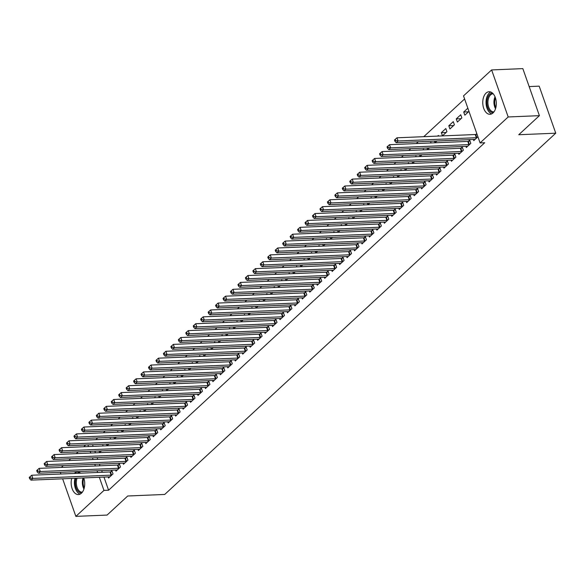 <?xml version="1.0" encoding="UTF-8"?>
<svg xmlns="http://www.w3.org/2000/svg" width="585" height="585" viewBox="0 0 585 585"><rect width="100%" height="100%" fill="white"/><g stroke="black" fill="none" stroke-linecap="round" stroke-linejoin="round"><path stroke-width="0.88" d="M493.031 112.934A11.283 6.771 87.6 0 1 490.011 114.294A11.283 6.771 87.6 0 1 483.071 105.922A11.283 6.771 87.6 0 1 486.047 93.103A11.283 6.771 87.6 0 1 489.067 91.743A11.283 6.771 87.6 0 1 496.007 100.108A11.283 6.771 87.6 0 1 493.031 112.934M83.757 477.93A11.283 6.771 87.6 0 1 81.432 493.206A11.283 6.771 87.6 0 1 78.412 494.559A11.283 6.771 87.6 0 1 71.692 478.435M74.361 473.455A11.283 6.771 87.6 0 1 74.449 473.367A11.283 6.771 87.6 0 1 77.469 472.015A11.283 6.771 87.6 0 1 80.686 473.192M464.6 98.967L423.781 136.678M418.268 141.775L416.33 143.566M410.809 148.663L408.878 150.447M403.358 155.551L401.42 157.336M395.906 162.44L393.968 164.224M388.447 169.321L386.517 171.112M380.996 176.209L379.058 177.994M373.544 183.098L371.607 184.882M366.086 189.979L364.155 191.77M358.634 196.867L356.696 198.659M351.183 203.755L349.245 205.54M343.724 210.644L341.794 212.428M336.273 217.525L334.335 219.316M328.821 224.413L326.883 226.205M321.362 231.302L319.432 233.086M313.911 238.19L311.973 239.974M306.46 245.071L304.522 246.863M299.001 251.959L297.07 253.751M291.549 258.848L289.612 260.632M284.098 265.736L282.16 267.52M276.639 272.617L274.709 274.409M269.188 279.506L267.25 281.29M261.736 286.394L259.798 288.178M254.278 293.282L252.347 295.067M246.826 300.163L244.888 301.955M239.375 307.052L237.437 308.836M231.916 313.94L229.985 315.724M224.464 320.821L222.527 322.613M217.013 327.71L215.075 329.501M209.554 334.598L207.624 336.382M202.103 341.486L200.165 343.271M194.651 348.367L192.714 350.159M187.193 355.256L185.262 357.047M179.741 362.144L177.803 363.928M172.29 369.033L170.352 370.817M164.831 375.914L162.901 377.705M157.38 382.802L155.442 384.586M149.928 389.69L147.99 391.475M142.469 396.579L140.539 398.363M135.018 403.46L133.08 405.251M127.567 410.348L125.629 412.132M120.108 417.237L118.177 419.021M112.656 424.125L110.719 425.909M105.205 431.006L103.267 432.798M97.746 437.894L95.816 439.679M463.517 95.889L491.619 69.929L508.182 116.963L480.08 142.923L463.517 95.889M508.182 116.963L539.399 115.662L522.836 68.62L491.619 69.929M529.154 86.573L539.187 86.156L555.75 133.19L164.721 494.449L127.727 496L107.077 515.071L75.86 516.379L62.632 478.815M61.374 467.422L63.312 465.631M68.825 460.534L70.763 458.75M76.284 453.646L78.214 451.861M83.735 446.764L85.673 444.973M456.256 118.894L457.375 122.068L461.85 117.936L460.731 114.762L456.256 118.894L461.031 118.689M465.931 146.36L466.333 147.493L470.801 143.362L469.682 140.188L468.475 141.299M441.353 132.663L442.472 135.844L446.94 131.713L445.821 128.532L441.353 132.663L446.128 132.466M451.02 160.136L451.423 161.27L455.898 157.138L454.779 153.957L453.572 155.076M426.991 147.99L427.562 149.614L429.434 147.888M430.18 142.989L430.911 142.309L431.138 142.945M436.117 173.906L436.512 175.039L440.988 170.908L439.869 167.734L438.662 168.846M412.081 161.76L412.652 163.39L414.524 161.657M415.27 156.758L416.008 156.078L416.235 156.721M421.207 187.683L421.609 188.816L426.077 184.684L424.959 181.504L423.752 182.615M397.171 175.537L397.749 177.16L399.621 175.434M400.359 170.535L401.098 169.855L401.325 170.491M406.297 201.452L406.699 202.585L411.175 198.454L410.056 195.28L408.849 196.392M382.268 189.306L382.839 190.937L384.711 189.204M385.457 184.304L386.188 183.624L386.414 184.268M391.394 215.229L391.789 216.362L396.264 212.231L395.146 209.05L393.939 210.161M367.358 203.083L367.928 204.706L369.8 202.98M370.546 198.081L371.285 197.394L371.512 198.037M376.484 228.998L376.886 230.132L381.354 226L380.235 222.819L379.029 223.938M352.448 216.852L353.026 218.483L354.898 216.75M355.636 211.85L356.375 211.17L356.601 211.814M361.574 242.775L361.976 243.908L366.451 239.777L365.332 236.596L364.126 237.707M337.545 230.622L338.115 232.252L339.987 230.527M340.733 225.62L341.472 224.94L341.691 225.583M346.671 256.544L347.066 257.678L351.541 253.546L350.422 250.365L349.216 251.484M322.635 244.398L323.205 246.029L325.077 244.296M325.823 239.397L326.562 238.717L326.788 239.353M331.761 270.314L332.163 271.455L336.631 267.316L335.512 264.142L334.306 265.254M307.725 258.168L308.302 259.798L310.174 258.065M310.913 253.166L311.651 252.486L311.878 253.13M316.858 284.091L317.253 285.224L321.728 281.092L320.609 277.912L319.403 279.03M292.822 271.945L293.392 273.568L295.264 271.842M296.01 266.943L296.749 266.263L296.968 266.899M301.948 297.86L302.343 298.993L306.818 294.862L305.699 291.688L304.492 292.8M277.912 285.714L278.482 287.345L280.354 285.612M281.1 280.712L281.838 280.032L282.065 280.676M287.038 311.637L287.44 312.77L291.908 308.639L290.789 305.458L289.582 306.577M263.001 299.491L263.579 301.114L265.451 299.388M266.19 294.489L266.928 293.809L267.155 294.445M272.135 325.406L272.53 326.54L277.005 322.408L275.886 319.234L274.679 320.346M248.098 313.26L248.669 314.891L250.541 313.158M251.287 308.258L252.025 307.578L252.245 308.222M257.224 339.183L257.619 340.316L262.095 336.185L260.976 333.004L259.769 334.123M233.188 327.037L233.759 328.66L235.631 326.935M236.377 322.035L237.115 321.355L237.342 321.991M242.314 352.952L242.716 354.086L247.184 349.954L246.066 346.781L244.859 347.892M218.278 340.806L218.856 342.437L220.728 340.704M221.466 335.805L222.205 335.125L222.432 335.768M227.411 366.729L227.806 367.863L232.282 363.731L231.163 360.55L229.956 361.669M203.375 354.583L203.946 356.207L205.818 354.481M206.564 349.581L207.302 348.901L207.521 349.537M212.501 380.499L212.903 381.632L217.371 377.5L216.253 374.327L215.046 375.438M188.465 368.353L189.035 369.983L190.907 368.25M191.653 363.351L192.392 362.671L192.619 363.314M197.591 394.275L197.993 395.409L202.461 391.277L201.342 388.096L200.136 389.215M173.555 382.129L174.133 383.753L176.005 382.027M176.75 377.128L177.482 376.447L177.708 377.084M182.688 408.045L183.083 409.178L187.558 405.047L186.439 401.873L185.233 402.985M158.652 395.899L159.222 397.529L161.094 395.796M161.84 390.897L162.579 390.217L162.798 390.86M167.778 421.822L168.18 422.955L172.648 418.823L171.529 415.642L170.323 416.754M143.742 409.675L144.312 411.299L146.184 409.573M146.93 404.674L147.669 403.994L147.895 404.63M152.868 435.591L153.27 436.724L157.738 432.593L156.619 429.419L155.413 430.531M128.832 423.445L129.409 425.076L131.281 423.343M132.027 418.443L132.758 417.763L132.985 418.407M137.965 449.368L138.36 450.501L142.835 446.37L141.716 443.189L140.51 444.3M113.929 437.222L114.499 438.845L116.371 437.119M117.117 432.22L117.856 431.533L118.075 432.176M123.055 463.137L123.457 464.271L127.925 460.139L126.806 456.958L125.599 458.077M99.019 450.991L99.589 452.622L101.461 450.889M102.207 445.989L102.945 445.309L103.172 445.953M108.145 476.914L108.547 478.047L113.015 473.916L111.896 470.735L110.689 471.846M92.554 444.688L93.147 446.37M94.836 451.167L95.428 452.848M97.117 457.645L97.71 459.327M99.399 464.124L99.991 465.806M101.68 470.603L102.273 472.285M103.962 477.082L108.583 490.223L484.709 142.733L480.08 142.923M115.603 470.026L115.998 471.159L120.473 467.027L119.355 463.846L118.148 464.965M106.47 444.103L107.048 445.733L108.92 444M109.666 439.101L110.397 438.421L110.623 439.064M130.506 456.249L130.908 457.382L135.376 453.251L134.257 450.077L133.051 451.189M121.38 430.333L121.951 431.957L123.823 430.231M124.568 425.332L125.307 424.651L125.534 425.288M145.416 442.479L145.819 443.613L150.286 439.481L149.168 436.3L147.961 437.419M136.29 416.557L136.861 418.187L138.733 416.454M139.479 411.555L140.217 410.875L140.437 411.518M160.327 428.703L160.721 429.836L165.197 425.704L164.078 422.531L162.871 423.642M151.193 402.787L151.771 404.41L153.643 402.685M154.389 397.785L155.12 397.105L155.347 397.741M175.229 414.933L175.632 416.067L180.1 411.935L178.981 408.754L177.774 409.873M166.103 389.01L166.674 390.641L168.546 388.908M169.292 384.009L170.03 383.329L170.257 383.972M190.14 401.156L190.542 402.297L195.01 398.158L193.891 394.985L192.684 396.096M181.014 375.241L181.584 376.864L183.456 375.139M184.202 370.239L184.94 369.559L185.16 370.195M205.05 387.387L205.445 388.52L209.92 384.389L208.801 381.208L207.595 382.327M195.917 361.464L196.494 363.095L198.366 361.369M199.112 356.462L199.843 355.782L200.07 356.426M219.953 373.61L220.355 374.751L224.823 370.619L223.704 367.438L222.497 368.55M210.827 347.695L211.397 349.325L213.269 347.592M214.015 342.693L214.754 342.013L214.98 342.649M234.863 359.841L235.258 360.974L239.733 356.843L238.614 353.662L237.408 354.781M225.737 333.925L226.307 335.549L228.179 333.823M228.925 328.924L229.664 328.236L229.883 328.88M249.773 346.071L250.168 347.205L254.643 343.073L253.524 339.892L252.318 341.004M240.64 320.149L241.217 321.779L243.089 320.046M243.828 315.147L244.567 314.467L244.793 315.11M264.676 332.295L265.078 333.428L269.546 329.296L268.427 326.116L267.221 327.234M255.55 306.379L256.12 308.002L257.992 306.277M258.738 301.377L259.477 300.69L259.703 301.333M279.586 318.525L279.981 319.659L284.456 315.527L283.337 312.346L282.131 313.458M270.46 292.602L271.03 294.233L272.902 292.5M273.648 287.601L274.387 286.921L274.606 287.564M294.496 304.748L294.891 305.882L299.366 301.75L298.248 298.577L297.041 299.688M285.363 278.833L285.941 280.456L287.813 278.731M288.551 273.831L289.29 273.151L289.517 273.787M309.399 290.979L309.801 292.112L314.269 287.981L313.15 284.8L311.944 285.919M300.273 265.056L300.844 266.687L302.716 264.954M303.461 260.054L304.2 259.374L304.427 260.018M324.309 277.202L324.704 278.336L329.18 274.204L328.061 271.03L326.854 272.142M315.183 251.287L315.754 252.91L317.626 251.184M318.372 246.285L319.11 245.605L319.33 246.241M339.212 263.433L339.614 264.566L344.09 260.435L342.971 257.254L341.764 258.373M330.086 237.51L330.664 239.141L332.536 237.408M333.274 232.508L334.013 231.828L334.24 232.472M354.122 249.656L354.525 250.789L358.993 246.658L357.874 243.484L356.667 244.596M344.996 223.741L345.567 225.364L347.439 223.638M348.185 218.739L348.923 218.059L349.15 218.695M369.033 235.887L369.427 237.02L373.903 232.888L372.784 229.708L371.577 230.826M359.907 209.964L360.477 211.595L362.349 209.861M363.095 204.962L363.833 204.282L364.053 204.925M383.935 222.11L384.338 223.243L388.813 219.112L387.694 215.938L386.488 217.05M374.809 196.194L375.387 197.818L377.259 196.092M377.998 191.193L378.736 190.513L378.963 191.149M398.846 208.34L399.248 209.474L403.716 205.342L402.597 202.161L401.39 203.28M389.72 182.418L390.29 184.048L392.162 182.315M392.908 177.416L393.647 176.736L393.873 177.379M413.756 194.564L414.151 195.697L418.626 191.566L417.507 188.392L416.301 189.503M404.63 168.648L405.2 170.272L407.072 168.546M407.818 163.646L408.549 162.966L408.776 163.603M428.659 180.794L429.061 181.928L433.536 177.796L432.417 174.615L431.211 175.734M419.533 154.871L420.11 156.502L421.982 154.769M422.721 149.87L423.46 149.19L423.686 149.833M443.569 167.017L443.971 168.158L448.439 164.019L447.32 160.846L446.114 161.957M434.443 141.102L435.013 142.725L436.885 141M437.631 136.1L438.37 135.42L438.596 136.056M458.479 153.248L458.874 154.381L463.349 150.25L462.23 147.069L461.024 148.188M448.805 125.775L449.923 128.956L454.399 124.824L453.273 121.643L448.805 125.775L453.58 125.578M473.382 139.471L473.784 140.612L477.923 136.788M475.934 134.411L476.804 133.607M468.49 111.808L463.715 112.006L464.834 115.186L468.965 111.362M463.715 112.006L467.846 108.181M60.942 474.011L60.35 472.329M108.583 490.223L103.962 490.413L75.86 516.379M539.399 115.662L518.756 134.733L555.75 133.19M87.925 444.878L88.518 446.56M90.207 451.357L90.799 453.039M92.489 457.836L93.081 459.517M94.77 464.322L95.362 466.004M97.051 470.801L97.644 472.483M99.333 477.28L103.962 490.413M111.113 475.144L109.995 471.963L31.722 475.232L32.84 478.413L111.113 475.144A1.448 0.526 160.6 0 0 111.596 475.078L111.808 475.027M30.442 478.04L29.996 476.768L29.25 477.455L29.696 478.727L30.442 478.04L32.84 478.413L30.976 480.131L109.249 476.863A1.448 0.526 160.6 0 1 109.629 476.899L109.753 476.929M109.995 471.963A1.448 0.526 160.6 0 0 110.477 471.898L112.174 471.517M31.722 475.232L29.996 476.768M29.696 478.727L30.976 480.131M118.565 468.256L117.446 465.075L39.173 468.351L40.292 471.525L118.565 468.256A1.448 0.526 160.6 0 0 119.055 468.19L119.267 468.139M37.893 471.152L37.447 469.879L36.701 470.567L37.155 471.839L37.893 471.152L40.292 471.525L38.434 473.25L116.7 469.974A1.448 0.526 160.6 0 1 117.08 470.011L117.205 470.04M117.446 465.075A1.448 0.526 160.6 0 0 117.936 465.009L119.625 464.629M39.173 468.351L37.447 469.879M37.155 471.839L38.434 473.25M126.024 461.368L124.897 458.194L46.632 461.463L47.751 464.636L126.024 461.368A1.448 0.526 160.6 0 0 126.506 461.302L126.718 461.258M45.352 464.263L44.906 462.991L44.16 463.686L44.606 464.951L45.352 464.263L47.751 464.636L45.886 466.362L124.159 463.093A1.448 0.526 160.6 0 1 124.532 463.123L124.663 463.159M124.897 458.194A1.448 0.526 160.6 0 0 125.387 458.121L127.084 457.748M46.632 461.463L44.906 462.991M44.606 464.951L45.886 466.362M81.739 492.899A9.762 5.857 87.6 0 1 75.311 482.888A9.762 5.857 87.6 0 1 75.977 478.252M77.066 478.208A9.038 5.426 -92.4 0 0 76.321 482.881A9.038 5.426 -92.4 0 0 82.134 492.16A9.038 5.426 -92.4 0 0 82.368 492.139M79.194 472.307A11.21 6.727 -92.4 0 0 77.688 473.316M74.982 478.296A11.21 6.727 -92.4 0 0 74.441 482.844A11.21 6.727 -92.4 0 0 80.101 494.12M493.345 112.627A9.762 5.857 87.6 0 1 486.91 102.616A9.762 5.857 87.6 0 1 492.526 93.125M493.221 93.827A9.038 5.426 -92.4 0 0 492.979 93.827A9.038 5.426 -92.4 0 0 487.919 102.609A9.038 5.426 -92.4 0 0 493.733 111.889A9.038 5.426 -92.4 0 0 493.974 111.874M490.793 92.035A11.21 6.727 -92.4 0 0 486.04 102.58A11.21 6.727 -92.4 0 0 491.707 113.856M133.475 454.486L132.356 451.306L54.083 454.574L55.202 457.755L133.475 454.486A1.448 0.526 160.6 0 0 133.958 454.413L134.17 454.369M52.804 457.382L52.357 456.11L51.612 456.797L52.058 458.07L52.804 457.382L55.202 457.755L53.337 459.474L131.61 456.205A1.448 0.526 160.6 0 1 131.991 456.234L132.115 456.271M132.356 451.306A1.448 0.526 160.6 0 0 132.839 451.24L134.535 450.859M54.083 454.574L52.357 456.11M52.058 458.07L53.337 459.474M140.927 447.598L139.808 444.417L61.535 447.686L62.654 450.867L140.927 447.598A1.448 0.526 160.6 0 0 141.416 447.532L141.629 447.481M60.255 450.494L59.809 449.221L59.063 449.909L59.516 451.181L60.255 450.494L62.654 450.867L60.796 452.585L139.062 449.317A1.448 0.526 160.6 0 1 139.442 449.353L139.566 449.382M139.808 444.417A1.448 0.526 160.6 0 0 140.298 444.351L141.987 443.971M61.535 447.686L59.809 449.221M59.516 451.181L60.796 452.585M148.385 440.71L147.259 437.529L68.993 440.805L70.112 443.978L148.385 440.71A1.448 0.526 160.6 0 0 148.868 440.644L149.08 440.593M67.714 443.605L67.268 442.333L66.522 443.02L66.968 444.293L67.714 443.605L70.112 443.978L68.248 445.704L146.521 442.435A1.448 0.526 160.6 0 1 146.893 442.465L147.025 442.494M147.259 437.529A1.448 0.526 160.6 0 0 147.749 437.463L149.446 437.083M68.993 440.805L67.268 442.333M66.968 444.293L68.248 445.704M155.837 433.821L154.718 430.648L76.445 433.916L77.564 437.09L155.837 433.821A1.448 0.526 160.6 0 0 156.319 433.756L156.531 433.712M75.165 436.717L74.719 435.445L73.973 436.139L74.419 437.404L75.165 436.717L77.564 437.09L75.699 438.816L153.972 435.547A1.448 0.526 160.6 0 1 154.352 435.576L154.477 435.613M154.718 430.648A1.448 0.526 160.6 0 0 155.201 430.575L156.897 430.202M76.445 433.916L74.719 435.445M74.419 437.404L75.699 438.816M163.288 426.94L162.169 423.759L83.896 427.028L85.015 430.209L163.288 426.94A1.448 0.526 160.6 0 0 163.778 426.867L163.99 426.823M82.617 429.836L82.171 428.564L81.425 429.251L81.878 430.523L82.617 429.836L85.015 430.209L83.158 431.927L161.423 428.659A1.448 0.526 160.6 0 1 161.804 428.688L161.928 428.725M162.169 423.759A1.448 0.526 160.6 0 0 162.659 423.694L164.348 423.313M83.896 427.028L82.171 428.564M81.878 430.523L83.158 431.927M170.747 420.052L169.621 416.871L91.355 420.14L92.474 423.321L170.747 420.052A1.448 0.526 160.6 0 0 171.229 419.986L171.442 419.935M90.075 422.948L89.629 421.675L88.883 422.363L89.329 423.635L90.075 422.948L92.474 423.321L90.609 425.039L168.882 421.77A1.448 0.526 160.6 0 1 169.255 421.807L169.387 421.836M169.621 416.871A1.448 0.526 160.6 0 0 170.111 416.805L171.807 416.425M91.355 420.14L89.629 421.675M89.329 423.635L90.609 425.039M178.198 413.164L177.079 409.99L98.806 413.259L99.925 416.432L178.198 413.164A1.448 0.526 160.6 0 0 178.681 413.098L178.893 413.047M97.527 416.059L97.081 414.787L96.335 415.474L96.781 416.747L97.527 416.059L99.925 416.432L98.061 418.158L176.334 414.889A1.448 0.526 160.6 0 1 176.714 414.919L176.838 414.955M177.079 409.99A1.448 0.526 160.6 0 0 177.562 409.917L179.259 409.537M98.806 413.259L97.081 414.787M96.781 416.747L98.061 418.158M185.65 406.275L184.531 403.102L106.258 406.37L107.377 409.551L185.65 406.275A1.448 0.526 160.6 0 0 186.14 406.209L186.352 406.166M104.978 409.171L104.532 407.906L103.786 408.593L104.24 409.866L104.978 409.171L107.377 409.551L105.519 411.27L183.785 408.001A1.448 0.526 160.6 0 1 184.165 408.03L184.29 408.067M184.531 403.102A1.448 0.526 160.6 0 0 185.021 403.036L186.71 402.655M106.258 406.37L104.532 407.906M104.24 409.866L105.519 411.27M193.108 399.394L191.982 396.213L113.717 399.482L114.835 402.663L193.108 399.394A1.448 0.526 160.6 0 0 193.591 399.321L193.803 399.277M112.437 402.29L111.991 401.017L111.245 401.705L111.691 402.977L112.437 402.29L114.835 402.663L112.971 404.381L191.244 401.113A1.448 0.526 160.6 0 1 191.617 401.142L191.748 401.178M191.982 396.213A1.448 0.526 160.6 0 0 192.472 396.147L194.169 395.767M113.717 399.482L111.991 401.017M111.691 402.977L112.971 404.381M200.56 392.506L199.441 389.325L121.168 392.593L122.287 395.774L200.56 392.506A1.448 0.526 160.6 0 0 201.043 392.44L201.255 392.389M119.888 395.401L119.442 394.129L118.696 394.816L119.143 396.089L119.888 395.401L122.287 395.774L120.422 397.5L198.695 394.224A1.448 0.526 160.6 0 1 199.076 394.261L199.2 394.29M199.441 389.325A1.448 0.526 160.6 0 0 199.924 389.259L201.62 388.879M121.168 392.593L119.442 394.129M119.143 396.089L120.422 397.5M208.011 385.617L206.893 382.444L128.62 385.712L129.738 388.886L208.011 385.617A1.448 0.526 160.6 0 0 208.501 385.552L208.713 385.5M127.34 388.513L126.894 387.241L126.148 387.928L126.601 389.2L127.34 388.513L129.738 388.886L127.881 390.612L206.147 387.343A1.448 0.526 160.6 0 1 206.527 387.372L206.651 387.409M206.893 382.444A1.448 0.526 160.6 0 0 207.382 382.371L209.072 381.99M128.62 385.712L126.894 387.241M126.601 389.2L127.881 390.612M215.463 378.729L214.344 375.555L136.078 378.824L137.197 382.005L215.463 378.729A1.448 0.526 160.6 0 0 215.953 378.663L216.165 378.619M134.799 381.625L134.353 380.36L133.607 381.047L134.053 382.319L134.799 381.625L137.197 382.005L135.332 383.723L213.605 380.455A1.448 0.526 160.6 0 1 213.978 380.484L214.103 380.521M214.344 375.555A1.448 0.526 160.6 0 0 214.834 375.49L216.53 375.109M136.078 378.824L134.353 380.36M134.053 382.319L135.332 383.723M222.922 371.848L221.803 368.667L143.53 371.936L144.649 375.117L222.922 371.848A1.448 0.526 160.6 0 0 223.404 371.775L223.616 371.731M142.25 374.744L141.804 373.471L141.058 374.159L141.504 375.431L142.25 374.744L144.649 375.117L142.784 376.835L221.057 373.566A1.448 0.526 160.6 0 1 221.437 373.603L221.561 373.632M221.803 368.667A1.448 0.526 160.6 0 0 222.285 368.601L223.982 368.221M143.53 371.936L141.804 373.471M141.504 375.431L142.784 376.835M230.373 364.96L229.254 361.779L150.981 365.055L152.1 368.228L230.373 364.96A1.448 0.526 160.6 0 0 230.863 364.894L231.075 364.843M149.701 367.855L149.255 366.583L148.51 367.27L148.956 368.543L149.701 367.855L152.1 368.228L150.235 369.954L228.508 366.678A1.448 0.526 160.6 0 1 228.889 366.715L229.013 366.744M229.254 361.779A1.448 0.526 160.6 0 0 229.737 361.713L231.433 361.333M150.981 365.055L149.255 366.583M148.956 368.543L150.235 369.954M237.824 358.071L236.706 354.898L158.44 358.166L159.559 361.34L237.824 358.071A1.448 0.526 160.6 0 0 238.314 358.005L238.526 357.954M157.16 360.967L156.714 359.695L155.968 360.389L156.414 361.654L157.16 360.967L159.559 361.34L157.694 363.066L235.967 359.797A1.448 0.526 160.6 0 1 236.34 359.826L236.464 359.863M236.706 354.898A1.448 0.526 160.6 0 0 237.196 354.824L238.892 354.452M158.44 358.166L156.714 359.695M156.414 361.654L157.694 363.066M245.283 351.19L244.164 348.009L165.891 351.278L167.01 354.459L245.283 351.19A1.448 0.526 160.6 0 0 245.766 351.117L245.978 351.073M164.612 354.079L164.166 352.813L163.42 353.501L163.866 354.773L164.612 354.079L167.01 354.459L165.145 356.177L243.418 352.909A1.448 0.526 160.6 0 1 243.799 352.938L243.923 352.974M244.164 348.009A1.448 0.526 160.6 0 0 244.647 347.943L246.343 347.563M165.891 351.278L164.166 352.813M163.866 354.773L165.145 356.177M252.735 344.302L251.616 341.121L173.343 344.389L174.462 347.57L252.735 344.302A1.448 0.526 160.6 0 0 253.225 344.236L253.437 344.185M172.063 347.197L171.617 345.925L170.871 346.612L171.317 347.885L172.063 347.197L174.462 347.57L172.597 349.289L250.87 346.02A1.448 0.526 160.6 0 1 251.25 346.057L251.374 346.086M251.616 341.121A1.448 0.526 160.6 0 0 252.098 341.055L253.795 340.675M173.343 344.389L171.617 345.925M171.317 347.885L172.597 349.289M260.186 337.413L259.067 334.232L180.802 337.508L181.92 340.682L260.186 337.413A1.448 0.526 160.6 0 0 260.676 337.348L260.888 337.296M179.522 340.309L179.076 339.037L178.33 339.724L178.776 340.996L179.522 340.309L181.92 340.682L180.056 342.408L258.329 339.139A1.448 0.526 160.6 0 1 258.702 339.168L258.826 339.198M259.067 334.232A1.448 0.526 160.6 0 0 259.557 334.167L261.254 333.786M180.802 337.508L179.076 339.037M178.776 340.996L180.056 342.408M267.645 330.525L266.526 327.351L188.253 330.62L189.372 333.794L267.645 330.525A1.448 0.526 160.6 0 0 268.127 330.459L268.339 330.415M186.973 333.421L186.527 332.148L185.781 332.843L186.227 334.108L186.973 333.421L189.372 333.794L187.507 335.519L265.78 332.251A1.448 0.526 160.6 0 1 266.16 332.28L266.285 332.317M266.526 327.351A1.448 0.526 160.6 0 0 267.009 327.278L268.705 326.905M188.253 330.62L186.527 332.148M186.227 334.108L187.507 335.519M275.096 323.644L273.977 320.463L195.704 323.732L196.823 326.913L275.096 323.644A1.448 0.526 160.6 0 0 275.586 323.571L275.798 323.527M194.425 326.54L193.979 325.267L193.233 325.955L193.679 327.227L194.425 326.54L196.823 326.913L194.959 328.631L273.232 325.362A1.448 0.526 160.6 0 1 273.612 325.392L273.736 325.428M273.977 320.463A1.448 0.526 160.6 0 0 274.46 320.397L276.157 320.017M195.704 323.732L193.979 325.267M193.679 327.227L194.959 328.631M282.548 316.756L281.429 313.575L203.163 316.843L204.282 320.024L282.548 316.756A1.448 0.526 160.6 0 0 283.038 316.69L283.25 316.639M201.883 319.651L201.437 318.379L200.692 319.066L201.138 320.339L201.883 319.651L204.282 320.024L202.417 321.743L280.69 318.474A1.448 0.526 160.6 0 1 281.063 318.511L281.188 318.54M281.429 313.575A1.448 0.526 160.6 0 0 281.919 313.509L283.615 313.129M203.163 316.843L201.437 318.379M201.138 320.339L202.417 321.743M290.006 309.867L288.888 306.694L210.615 309.962L211.733 313.136L290.006 309.867A1.448 0.526 160.6 0 0 290.489 309.801L290.701 309.75M209.335 312.763L208.889 311.491L208.143 312.178L208.589 313.45L209.335 312.763L211.733 313.136L209.869 314.862L288.142 311.593A1.448 0.526 160.6 0 1 288.522 311.622L288.646 311.659M288.888 306.694A1.448 0.526 160.6 0 0 289.37 306.62L291.067 306.24M210.615 309.962L208.889 311.491M208.589 313.45L209.869 314.862M297.458 302.979L296.339 299.805L218.066 303.074L219.185 306.255L297.458 302.979A1.448 0.526 160.6 0 0 297.948 302.913L298.16 302.869M216.786 305.875L216.34 304.602L215.594 305.297L216.04 306.569L216.786 305.875L219.185 306.255L217.32 307.973L295.593 304.705A1.448 0.526 160.6 0 1 295.973 304.734L296.098 304.77M296.339 299.805A1.448 0.526 160.6 0 0 296.822 299.739L298.518 299.359M218.066 303.074L216.34 304.602M216.04 306.569L217.32 307.973M304.909 296.098L303.79 292.917L225.525 296.185L226.644 299.366L304.909 296.098A1.448 0.526 160.6 0 0 305.399 296.025L305.611 295.981M224.245 298.993L223.792 297.721L223.053 298.408L223.499 299.681L224.245 298.993L226.644 299.366L224.779 301.085L303.052 297.816A1.448 0.526 160.6 0 1 303.425 297.845L303.549 297.882M303.79 292.917A1.448 0.526 160.6 0 0 304.28 292.851L305.977 292.471M225.525 296.185L223.792 297.721M223.499 299.681L224.779 301.085M312.368 289.209L311.249 286.028L232.976 289.297L234.095 292.478L312.368 289.209A1.448 0.526 160.6 0 0 312.851 289.144L313.063 289.092M231.697 292.105L231.25 290.833L230.505 291.52L230.951 292.792L231.697 292.105L234.095 292.478L232.23 294.196L310.503 290.928A1.448 0.526 160.6 0 1 310.884 290.964L311.008 290.994M311.249 286.028A1.448 0.526 160.6 0 0 311.732 285.963L313.428 285.582M232.976 289.297L231.25 290.833M230.951 292.792L232.23 294.196M319.82 282.321L318.701 279.147L240.428 282.416L241.546 285.59L319.82 282.321A1.448 0.526 160.6 0 0 320.309 282.255L320.522 282.204M239.148 285.217L238.702 283.944L237.956 284.632L238.402 285.904L239.148 285.217L241.546 285.59L239.682 287.315L317.955 284.047A1.448 0.526 160.6 0 1 318.335 284.076L318.459 284.113M318.701 279.147A1.448 0.526 160.6 0 0 319.183 279.074L320.88 278.694M240.428 282.416L238.702 283.944M238.402 285.904L239.682 287.315M327.271 275.433L326.152 272.259L247.886 275.528L249.005 278.709L327.271 275.433A1.448 0.526 160.6 0 0 327.761 275.367L327.973 275.323M246.607 278.328L246.153 277.063L245.415 277.751L245.861 279.023L246.607 278.328L249.005 278.709L247.141 280.427L325.414 277.158A1.448 0.526 160.6 0 1 325.786 277.188L325.911 277.224M326.152 272.259A1.448 0.526 160.6 0 0 326.642 272.193L328.339 271.813M247.886 275.528L246.153 277.063M245.861 279.023L247.141 280.427M334.73 268.552L333.611 265.371L255.338 268.639L256.457 271.82L334.73 268.552A1.448 0.526 160.6 0 0 335.212 268.478L335.424 268.435M254.058 271.447L253.612 270.175L252.866 270.862L253.312 272.135L254.058 271.447L256.457 271.82L254.592 273.539L332.865 270.27A1.448 0.526 160.6 0 1 333.245 270.307L333.37 270.336M333.611 265.371A1.448 0.526 160.6 0 0 334.093 265.305L335.79 264.925M255.338 268.639L253.612 270.175M253.312 272.135L254.592 273.539M342.181 261.663L341.062 258.482L262.789 261.751L263.908 264.932L342.181 261.663A1.448 0.526 160.6 0 0 342.664 261.597L342.883 261.546M261.51 264.559L261.064 263.287L260.318 263.974L260.764 265.246L261.51 264.559L263.908 264.932L262.043 266.658L340.316 263.382A1.448 0.526 160.6 0 1 340.697 263.418L340.821 263.447M341.062 258.482A1.448 0.526 160.6 0 0 341.545 258.416L343.241 258.036M262.789 261.751L261.064 263.287M260.764 265.246L262.043 266.658M349.633 254.775L348.514 251.601L270.248 254.87L271.367 258.043L349.633 254.775A1.448 0.526 160.6 0 0 350.123 254.709L350.335 254.658M268.968 257.671L268.515 256.398L267.776 257.093L268.222 258.358L268.968 257.671L271.367 258.043L269.502 259.769L347.775 256.501A1.448 0.526 160.6 0 1 348.148 256.53L348.272 256.566M348.514 251.601A1.448 0.526 160.6 0 0 349.004 251.528L350.7 251.155M270.248 254.87L268.515 256.398M268.222 258.358L269.502 259.769M357.091 247.894L355.972 244.713L277.7 247.981L278.818 251.162L357.091 247.894A1.448 0.526 160.6 0 0 357.574 247.821L357.786 247.777M276.42 250.782L275.974 249.517L275.228 250.204L275.674 251.477L276.42 250.782L278.818 251.162L276.954 252.881L355.227 249.612A1.448 0.526 160.6 0 1 355.607 249.641L355.731 249.678M355.972 244.713A1.448 0.526 160.6 0 0 356.455 244.647L358.152 244.267M277.7 247.981L275.974 249.517M275.674 251.477L276.954 252.881M364.543 241.005L363.424 237.824L285.151 241.093L286.27 244.274L364.543 241.005A1.448 0.526 160.6 0 0 365.025 240.94L365.245 240.888M283.871 243.901L283.425 242.629L282.679 243.316L283.125 244.589L283.871 243.901L286.27 244.274L284.405 245.992L362.678 242.724A1.448 0.526 160.6 0 1 363.058 242.76L363.183 242.79M363.424 237.824A1.448 0.526 160.6 0 0 363.907 237.759L365.603 237.378M285.151 241.093L283.425 242.629M283.125 244.589L284.405 245.992M371.994 234.117L370.875 230.936L292.61 234.212L293.728 237.386L371.994 234.117A1.448 0.526 160.6 0 0 372.484 234.051L372.696 234M291.33 237.013L290.877 235.74L290.138 236.428L290.584 237.7L291.33 237.013L293.728 237.386L291.864 239.111L370.137 235.835A1.448 0.526 160.6 0 1 370.51 235.872L370.634 235.901M370.875 230.936A1.448 0.526 160.6 0 0 371.365 230.87L373.062 230.49M292.61 234.212L290.877 235.74M290.584 237.7L291.864 239.111M379.453 227.229L378.334 224.055L300.061 227.324L301.18 230.497L379.453 227.229A1.448 0.526 160.6 0 0 379.936 227.163L380.148 227.119M298.781 230.124L298.335 228.852L297.589 229.547L298.036 230.812L298.781 230.124L301.18 230.497L299.315 232.223L377.588 228.954A1.448 0.526 160.6 0 1 377.968 228.984L378.093 229.02M378.334 224.055A1.448 0.526 160.6 0 0 378.817 223.982L380.513 223.609M300.061 227.324L298.335 228.852M298.036 230.812L299.315 232.223M386.904 220.348L385.786 217.167L307.513 220.435L308.631 223.616L386.904 220.348A1.448 0.526 160.6 0 0 387.387 220.274L387.606 220.231M306.233 223.243L305.787 221.971L305.041 222.658L305.487 223.931L306.233 223.243L308.631 223.616L306.767 225.335L385.04 222.066A1.448 0.526 160.6 0 1 385.42 222.095L385.544 222.132M385.786 217.167A1.448 0.526 160.6 0 0 386.268 217.101L387.965 216.721M307.513 220.435L305.787 221.971M305.487 223.931L306.767 225.335M394.356 213.459L393.237 210.278L314.971 213.547L316.09 216.728L394.356 213.459A1.448 0.526 160.6 0 0 394.846 213.393L395.058 213.342M313.692 216.355L313.238 215.083L312.5 215.77L312.946 217.042L313.692 216.355L316.09 216.728L314.225 218.446L392.498 215.178A1.448 0.526 160.6 0 1 392.871 215.214L392.996 215.243M393.237 210.278A1.448 0.526 160.6 0 0 393.727 210.212L395.423 209.832M314.971 213.547L313.238 215.083M312.946 217.042L314.225 218.446M401.815 206.571L400.696 203.39L322.423 206.666L323.542 209.839L401.815 206.571A1.448 0.526 160.6 0 0 402.297 206.505L402.509 206.454M321.143 209.467L320.697 208.194L319.951 208.882L320.397 210.154L321.143 209.467L323.542 209.839L321.677 211.565L399.95 208.297A1.448 0.526 160.6 0 1 400.33 208.326L400.454 208.355M400.696 203.39A1.448 0.526 160.6 0 0 401.178 203.324L402.875 202.944M322.423 206.666L320.697 208.194M320.397 210.154L321.677 211.565M409.266 199.682L408.147 196.509L329.874 199.777L330.993 202.951L409.266 199.682A1.448 0.526 160.6 0 0 409.749 199.617L409.968 199.573M328.594 202.578L328.148 201.306L327.403 202L327.849 203.266L328.594 202.578L330.993 202.951L329.128 204.677L407.401 201.408A1.448 0.526 160.6 0 1 407.782 201.437L407.906 201.474M408.147 196.509A1.448 0.526 160.6 0 0 408.63 196.436L410.326 196.063M329.874 199.777L328.148 201.306M327.849 203.266L329.128 204.677M416.717 192.801L415.599 189.62L337.333 192.889L338.452 196.07L416.717 192.801A1.448 0.526 160.6 0 0 417.207 192.728L417.419 192.684M336.053 195.697L335.6 194.425L334.861 195.112L335.307 196.385L336.053 195.697L338.452 196.07L336.587 197.788L414.86 194.52A1.448 0.526 160.6 0 1 415.233 194.549L415.357 194.586M415.599 189.62A1.448 0.526 160.6 0 0 416.089 189.555L417.785 189.174M337.333 192.889L335.6 194.425M335.307 196.385L336.587 197.788M424.176 185.913L423.057 182.732L344.784 186.001L345.903 189.182L424.176 185.913A1.448 0.526 160.6 0 0 424.659 185.847L424.871 185.796M343.505 188.809L343.059 187.536L342.313 188.224L342.759 189.496L343.505 188.809L345.903 189.182L344.038 190.9L422.311 187.631A1.448 0.526 160.6 0 1 422.692 187.668L422.816 187.697M423.057 182.732A1.448 0.526 160.6 0 0 423.54 182.666L425.236 182.286M344.784 186.001L343.059 187.536M342.759 189.496L344.038 190.9M431.628 179.025L430.509 175.851L352.236 179.12L353.355 182.293L431.628 179.025A1.448 0.526 160.6 0 0 432.11 178.959L432.33 178.908M350.956 181.92L350.51 180.648L349.764 181.335L350.21 182.608L350.956 181.92L353.355 182.293L351.49 184.019L429.763 180.75A1.448 0.526 160.6 0 1 430.143 180.78L430.267 180.816M430.509 175.851A1.448 0.526 160.6 0 0 430.991 175.778L432.688 175.398M352.236 179.12L350.51 180.648M350.21 182.608L351.49 184.019M439.079 172.136L437.96 168.963L359.687 172.231L360.813 175.412L439.079 172.136A1.448 0.526 160.6 0 0 439.569 172.07L439.781 172.027M358.415 175.032L357.961 173.767L357.216 174.454L357.669 175.727L358.415 175.032L360.813 175.412L358.949 177.131L437.222 173.862A1.448 0.526 160.6 0 1 437.595 173.891L437.719 173.928M437.96 168.963A1.448 0.526 160.6 0 0 438.45 168.897L440.147 168.517M359.687 172.231L357.961 173.767M357.669 175.727L358.949 177.131M446.538 165.255L445.419 162.074L367.146 165.343L368.265 168.524L446.538 165.255A1.448 0.526 160.6 0 0 447.02 165.182L447.233 165.138M365.866 168.151L365.42 166.879L364.674 167.566L365.12 168.838L365.866 168.151L368.265 168.524L366.4 170.242L444.673 166.974A1.448 0.526 160.6 0 1 445.053 167.003L445.178 167.039M445.419 162.074A1.448 0.526 160.6 0 0 445.902 162.008L447.598 161.628M367.146 165.343L365.42 166.879M365.12 168.838L366.4 170.242M453.989 158.367L452.87 155.186L374.597 158.455L375.716 161.635L453.989 158.367A1.448 0.526 160.6 0 0 454.472 158.301L454.691 158.25M373.318 161.263L372.872 159.99L372.126 160.678L372.572 161.95L373.318 161.263L375.716 161.635L373.852 163.354L452.125 160.085A1.448 0.526 160.6 0 1 452.505 160.122L452.629 160.151M452.87 155.186A1.448 0.526 160.6 0 0 453.353 155.12L455.05 154.74M374.597 158.455L372.872 159.99M372.572 161.95L373.852 163.354M461.441 151.478L460.322 148.305L382.049 151.573L383.175 154.747L461.441 151.478A1.448 0.526 160.6 0 0 461.931 151.413L462.143 151.361M380.776 154.374L380.323 153.102L379.577 153.789L380.031 155.062L380.776 154.374L383.175 154.747L381.31 156.473L459.583 153.204A1.448 0.526 160.6 0 1 459.956 153.233L460.081 153.27M460.322 148.305A1.448 0.526 160.6 0 0 460.812 148.232L462.508 147.851M382.049 151.573L380.323 153.102M380.031 155.062L381.31 156.473M468.899 144.59L467.781 141.416L389.508 144.685L390.626 147.866L468.899 144.59A1.448 0.526 160.6 0 0 469.382 144.524L469.594 144.48M388.228 147.486L387.782 146.221L387.036 146.908L387.482 148.18L388.228 147.486L390.626 147.866L388.762 149.584L467.035 146.316A1.448 0.526 160.6 0 1 467.415 146.345L467.539 146.382M467.781 141.416A1.448 0.526 160.6 0 0 468.263 141.351L469.96 140.97M389.508 144.685L387.782 146.221M387.482 148.18L388.762 149.584M476.351 137.709L475.232 134.528L396.959 137.797L398.078 140.978L476.351 137.709A1.448 0.526 160.6 0 0 476.834 137.636L477.053 137.592M395.679 140.605L395.233 139.332L394.487 140.02L394.933 141.292L395.679 140.605L398.078 140.978L396.213 142.696L474.486 139.427A1.448 0.526 160.6 0 1 474.866 139.464L474.991 139.493M475.232 134.528A1.448 0.526 160.6 0 0 475.715 134.462L477.002 134.177M396.959 137.797L395.233 139.332M394.933 141.292L396.213 142.696M111.596 475.078L110.477 471.898M119.055 468.19L117.936 465.009M126.506 461.302L125.387 458.121M83.94 488.98A9.038 5.426 87.6 0 1 82.346 482.632A9.038 5.426 87.6 0 1 83.092 477.96M83.816 478.099A8.746 5.25 -92.4 0 0 83.092 482.618A8.746 5.25 -92.4 0 0 84.233 487.963M495.539 108.715A9.038 5.426 87.6 0 1 493.945 102.36A9.038 5.426 87.6 0 1 495.042 96.839M495.422 97.827A8.746 5.25 -92.4 0 0 494.698 102.346A8.746 5.25 -92.4 0 0 495.831 107.698M133.958 454.413L132.839 451.24M141.416 447.532L140.298 444.351M148.868 440.644L147.749 437.463M156.319 433.756L155.201 430.575M163.778 426.867L162.659 423.694M171.229 419.986L170.111 416.805M178.681 413.098L177.562 409.917M186.14 406.209L185.021 403.036M193.591 399.321L192.472 396.147M201.043 392.44L199.924 389.259M208.501 385.552L207.382 382.371M215.953 378.663L214.834 375.49M223.404 371.775L222.285 368.601M230.863 364.894L229.737 361.713M238.314 358.005L237.196 354.824M245.766 351.117L244.647 347.943M253.225 344.236L252.098 341.055M260.676 337.348L259.557 334.167M268.127 330.459L267.009 327.278M275.586 323.571L274.46 320.397M283.038 316.69L281.919 313.509M290.489 309.801L289.37 306.62M297.948 302.913L296.822 299.739M305.399 296.025L304.28 292.851M312.851 289.144L311.732 285.963M320.309 282.255L319.183 279.074M327.761 275.367L326.642 272.193M335.212 268.478L334.093 265.305M342.664 261.597L341.545 258.416M350.123 254.709L349.004 251.528M357.574 247.821L356.455 244.647M365.025 240.94L363.907 237.759M372.484 234.051L371.365 230.87M379.936 227.163L378.817 223.982M387.387 220.274L386.268 217.101M394.846 213.393L393.727 210.212M402.297 206.505L401.178 203.324M409.749 199.617L408.63 196.436M417.207 192.728L416.089 189.555M424.659 185.847L423.54 182.666M432.11 178.959L430.991 175.778M439.569 172.07L438.45 168.897M447.02 165.182L445.902 162.008M454.472 158.301L453.353 155.12M461.931 151.413L460.812 148.232M469.382 144.524L468.263 141.351M476.834 137.636L475.715 134.462"/></g></svg>
